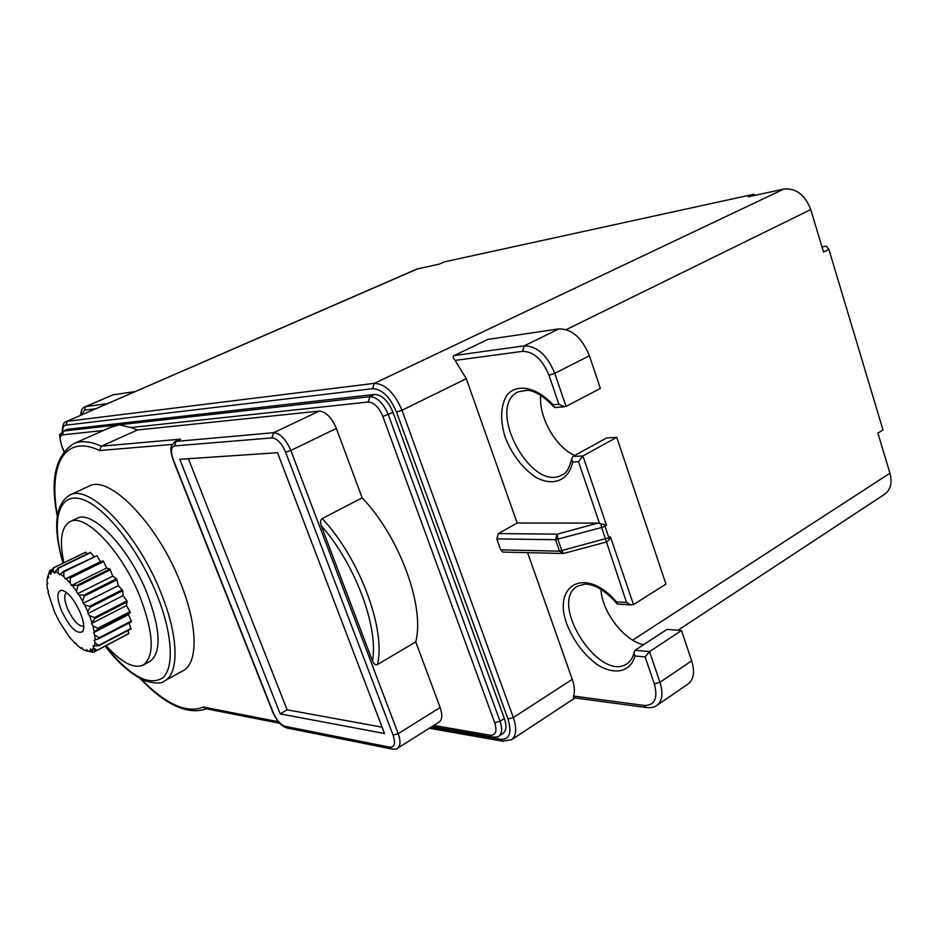 <?xml version="1.0" encoding="UTF-8"?>
<svg xmlns="http://www.w3.org/2000/svg" width="938" height="938" viewBox="0 0 938 938"><rect width="100%" height="100%" fill="white"/><g stroke="black" fill="none" stroke-linecap="round" stroke-linejoin="round"><path stroke-width="1.41" d="M431.081 727.114L500.611 739.296C509.604 739.613 512.078 732.871 508.009 719.059L513.332 717.57L572.25 679.346C574.513 685.959 574.959 691.529 573.587 696.066L573.962 697.813M632.681 640.138L889.939 473.209C892.425 482.753 890.678 489.753 884.686 494.22L677.928 630.266M889.939 473.209L877.898 433.11L882.975 429.944L828.875 249.32L823.529 252.076L810.76 209.561C805.015 194.823 796.069 187.987 783.898 189.054L748.278 196.804L753.671 194.272L444.46 261.866L439.535 264.012L416.847 269.077L66.352 421.549L418.055 268.69M504.14 552.119L502.874 552.083L500.693 549.844L496.8 538.893L498.406 533.593L517.155 523.005L466.303 378.706L455.094 360.415C452.995 358.058 452.679 356.44 454.168 355.561L524.26 345.841L522.572 351.34C533.628 351.504 542.434 359.465 548.976 375.223L558.884 404.266L564.242 406.74L566.036 406.424L600.355 388.402L589.416 355.76C582.017 337.809 571.863 328.851 558.966 328.875L487.983 339.368L454.168 355.561M828.875 249.32L826.366 246.155L821.981 246.917M755.172 195.303L753.671 194.272M572.25 679.346L527.613 552.693M517.155 523.005L597.858 523.099L557.16 534.168L557.899 539.35L561.885 550.817L563.621 553.467M599.534 523.369L578.488 461.695L582.908 455.985L606.487 525.245L597.858 523.099M578.488 461.695L572.649 461.965L571.594 459.268L572.872 456.478L606.605 437.952L616.747 437.319L665.945 584.104L633.513 604.623L630.746 604.869L626.549 602.477L601.657 527.496L555.519 539.713L557.16 534.168L498.406 533.593M572.872 456.478L582.908 455.985L616.747 437.319M574.677 455.481C555.413 446.934 538.564 417.011 540.722 395.32M572.649 461.965C568.815 480.784 552.881 486.845 535.645 477.172C522.325 468.05 512.183 454.789 505.219 437.378C499.919 419.79 500.529 405.65 507.048 394.933C516.99 383.173 536.653 387.007 553.08 404.794L553.42 406.517L555.577 407.502M647.197 707.615L645.954 707.451C650.796 708.014 654.407 707.358 656.776 705.47L688.164 683.919C693.803 679.475 694.976 671.784 691.669 660.868L681.504 630.535L649.518 651.617L645.133 656.952L634.967 655.955L633.877 652.918C634.041 653.598 632.083 660.329 627.334 663.529C599.628 683.579 547.71 602.079 577.632 586.074L585.324 584.069C587.551 583.917 591.046 584.773 595.782 586.613C602.946 590.061 609.899 595.618 616.653 603.286L616.43 601.879C586.121 566.06 551.849 584.222 566.939 624.391C573.622 641.029 583.635 654.384 596.978 664.456C614.284 675.548 630.629 672.323 634.967 655.955M633.877 652.918L635.061 650.269L666.93 629.421L681.504 630.535M643.527 644.734C623.958 640.642 602.09 611.986 600.918 589.345M562.812 553.596L559.505 551.181L608.891 537.744L609.161 539.772L610.439 536.829L633.513 604.623M603.826 524.119L604.94 526.159L601.657 527.496L600.777 523.603M618.33 604.107L616.653 603.286M606.945 541.695L609.161 539.772M135.377 391.521L112.97 394.839L85.768 406.611L107.682 403.575M95.922 408.687L84.42 410.234L85.768 406.611L84.889 406.846L112.97 394.839M504.351 718.485C506.801 725.813 506.379 730.772 503.108 733.328L498.817 736.142C502.076 733.575 502.475 728.627 500.024 721.275L504.351 718.485L393.045 412.392L382.856 416.472C378.882 407.186 373.981 402.367 368.177 402.027L130.816 427.54L119.208 424.797L109.652 427.716L73.68 443.697C81.125 440.391 90.353 441.235 101.374 446.207L180.706 439.136L175.054 441.505L273.685 432.699L319.155 411.102L137.464 429.979L101.374 446.207L99.592 450.545C64.499 433.661 48.166 465.002 57.37 515.314M67.536 429.323L63.022 431.187L67.536 429.323L374.661 394.417C381.954 394.792 388.074 400.784 393.045 412.392M130.816 427.54L137.464 429.979M319.155 411.102C325.814 411.559 331.536 417.328 336.332 428.408L290.85 450.486C285.926 439.219 280.204 433.286 273.685 432.699L271.903 437.917L174.538 445.937C170.915 447.074 170.505 451.682 173.307 459.737L273.228 712.587C276.593 720.15 280.544 724.734 285.093 726.329L389.716 747.164C394.593 747.387 395.719 743.377 393.092 735.122L285.609 452.175C281.67 443.17 277.109 438.421 271.903 437.917M362.162 497.844C399.635 536.97 425.066 606.593 415.745 641.92L377.486 664.526C375.587 665.335 373.922 664.163 372.492 661.009L321.206 525.655C320.139 522.149 320.479 519.781 322.262 518.55L362.162 497.844L336.332 428.408M285.609 452.175L290.85 450.486L398.204 733.692L440.133 707.498L415.745 641.92M440.133 707.498C442.619 714.756 442.314 719.598 439.207 721.99L397.595 748.231C400.573 745.898 400.772 741.043 398.204 733.692L393.092 735.122M69.647 495.112L88.922 486.201C109.031 474.124 157.561 523.603 180.542 582.885C198.024 625.892 198.258 663.33 183.004 670.787L164.443 680.976C179.381 673.707 178.724 636.222 161.008 592.945C137.687 533.323 89.286 483.222 69.647 495.112C54.943 504.609 52.727 527.308 62.998 563.21M206.243 708.776L203.335 707.029L278.328 721.732M277.542 452.714L384.51 733.504L280.192 713.888L179.803 459.303L277.542 452.714M188.409 458.729L287.122 709.82L280.192 713.888M287.122 709.82L382.106 727.185M70.022 521.68L76.951 518.409C92.112 509.217 129.186 547.851 147.137 593.508C160.715 629.996 161.641 652.649 149.916 661.454L143.186 665.077C154.805 656.33 153.785 633.666 140.125 597.096C122.092 551.345 85.053 512.535 70.022 521.68C61.251 526.91 59.211 540.605 63.901 562.765M106.17 645.672C121.424 662.58 133.759 669.052 143.186 665.077M128.846 633.467L96.684 650.491L128.588 633.76L128.178 630.395M52.446 569.202L49.749 570.75L47.463 577.409L48.635 577.808L48.084 575.569L49.96 570.456L49.62 573.247L50.992 574.255L50.816 572.344L53.431 567.936L53.243 571.664L54.721 573.235L54.932 571.77L58.297 568.334L58.109 572.813L59.586 574.83L63.725 571.254L96.907 555.671L100.472 561.674L103.039 560.959L103.614 561.557L106.627 567.982L109.922 568.991L112.736 576.155L116.523 578.805L118.34 585.593L122.784 590.659L123.042 595.63L126.982 600.918L126.501 605.538L130.276 612.444L128.483 614.601L93.636 632.622L94.808 635.108L99.217 637.758L99.264 638.473L94.163 640.22L95.043 642.647L98.853 645.731L130.921 628.964L129.116 622.938M99.264 638.473L131.508 621.695L128.483 614.601M57.839 568.182L90.376 552.341L93.859 556.515M53.079 568.029L85.475 552.283L87.41 553.783M125.082 635.601L93.319 652.414L88.066 651.183L86.577 649.565L86.319 650.913L88.993 651.441M96.684 650.491L91.901 650.057L90.482 648.955L90.611 650.796L93.319 652.414M86.319 650.913L83.107 649.635L81.641 647.607L81.02 648.381L82.169 648.334M81.02 648.381L77.362 645.543L76.013 643.245L75.075 643.409L68.896 636.339L59.352 621.671L54.381 611.611L47.944 592.054L48.506 591.21L47.369 588.794L46.9 583.835L47.803 583.6L46.923 581.185L47.463 577.409M47.662 583.225L46.9 583.835M85.839 552.177L53.431 567.936M90.845 552.482L58.297 568.334M63.725 571.254L63.901 576.647L65.285 578.992L66.235 578.746L103.039 560.959M96.907 555.671L64.253 571.641M100.472 561.674L65.285 578.992M70.327 577.069L70.221 582.944L71.394 585.453L77.186 585.253L109.922 568.991M103.614 561.557L70.901 577.679M106.627 567.982L71.394 585.453M77.186 585.253L77.76 586.027L76.611 591.28L77.502 593.766L78.933 594.821L83.81 595.22L116.523 578.805M110.496 569.753L77.76 586.027M112.736 576.155L77.502 593.766M83.81 595.22L84.338 596.122L82.614 601.059L83.154 603.345L84.678 604.963L89.696 606.265L122.35 589.721M117.039 579.696L84.338 596.111M118.34 585.593L83.154 603.345M89.696 606.265L90.154 607.214L87.797 611.588L87.938 613.499L89.45 615.574L94.445 617.567L126.982 600.918M122.784 590.659L90.154 607.214M123.042 595.63L87.938 613.499M94.445 617.567L94.773 618.505L91.514 623.5L92.909 625.869L97.693 628.331L130.101 611.588M127.31 601.844L94.773 618.505M126.501 605.538L91.514 623.5M97.693 628.331L97.88 629.187L93.636 632.622M130.276 612.444L97.88 629.187M99.217 637.758L131.472 620.979M98.947 645.215L131.039 628.437M98.853 645.731L93.085 645.79L93.601 647.994L91.901 650.057M96.931 650.198L93.601 647.994M90.611 650.796L88.066 651.183M95.043 642.647L94.328 646.27M94.808 635.108L95.148 640.056M92.909 625.869L94.292 631.802M89.45 615.574L91.783 622.082M84.678 604.963L87.797 611.588M78.933 594.821L82.614 601.059M72.636 585.863L76.611 591.28M66.235 578.746L70.221 582.944M60.196 573.939L63.901 576.647M54.932 571.77L58.109 572.813M50.816 572.344L53.243 571.664M48.893 574.115L49.62 573.247M61.416 610.568C69.834 627.721 76.939 634.709 82.732 631.509C84.655 627.968 83.834 621.671 80.258 612.655C74.09 599.288 67.876 591.796 61.627 590.201C56.726 591.221 56.655 598.022 61.416 610.568M66.739 592.675L66.481 592.781C63.843 594.844 64.171 600.144 67.501 608.68C73.211 620.721 78.546 626.525 83.505 626.103L83.74 625.951M508.009 719.059L396.516 412.052C390.032 396.915 382.047 389.129 372.562 388.672L65.848 425.184L67.29 421.303L374.321 383.349C385.272 383.818 394.499 392.799 401.992 410.281L513.332 717.57C516.979 728.556 516.357 735.955 511.456 739.801L575.053 697.954M810.76 209.561L566.329 329.59M466.303 378.706L401.992 410.281L396.516 412.052M372.562 388.672L374.321 383.349L783.898 189.054M65.848 425.184C63.702 425.535 62.612 427.622 62.576 431.41M553.08 404.794L558.884 404.266M522.572 351.34L455.094 360.415M553.42 406.517C540.37 392.401 531.06 390.513 527.391 390.243L518.292 391.803C485.075 406.74 531.4 493.822 562.413 474.687C566.071 473.62 569.132 468.484 571.594 459.268M589.416 355.76L554.78 373.359L566.036 406.424M558.966 328.875L524.26 345.841C537.04 345.981 547.217 355.15 554.78 373.359L548.976 375.223M573.423 697.743L645.954 707.451L644.289 705.446L573.587 696.066M635.061 650.269L649.518 651.617L659.965 682.313L654.325 683.884C658.136 698.318 654.783 705.505 644.289 705.446M654.325 683.884L645.133 656.952M616.43 601.879L626.549 602.477M500.693 549.844L559.505 551.181L555.519 539.713L496.8 538.893M606.487 525.245L604.94 526.159L608.891 537.744L610.439 536.829M656.776 705.47C662.322 701.085 663.377 693.37 659.965 682.313L691.669 660.868M500.611 739.296L502.088 741.09L503.53 741.36M84.42 410.234L81.278 415.053M103.415 430.483L62.225 434.915C59.645 435.889 59.586 439.723 62.025 446.394L61.779 446.289M62.025 446.394L64.065 451.366M62.225 434.915L63.678 431.023L369.935 396.68L374.661 394.417M368.177 402.027L369.935 396.68C377.205 397.079 383.337 403.082 388.309 414.713L500.024 721.275L494.713 722.752L382.856 416.472M433.755 725.437L490.269 735.228C495.756 735.392 497.246 731.241 494.713 722.752M493.212 737.303L491.758 737.034L490.269 735.228M180.706 439.136L176.215 441.2L174.538 445.937M172.064 444.448L99.592 450.545M140.888 678.948C166.049 704.426 186.861 713.783 203.335 707.029M322.262 518.55C359.723 558.638 385.975 629.222 377.486 664.526M372.492 661.009C378.706 627.076 355.103 563.82 321.206 525.655M389.716 747.164L391.064 748.841L392.67 749.192M285.093 726.329L286.371 727.853L287.954 728.169M105.466 646.036C129.385 675.723 148.415 686.382 162.544 678.022C174.468 668.126 172.639 633.631 156.705 594.282C137.863 547.346 102.699 504.128 80.293 498.781C57.699 492.966 51.25 522.665 63.174 563.128M62.201 431.656C62.412 425.242 63.796 421.877 66.352 421.549M554.721 407.584L564.242 406.74M605.831 542.152L563.515 553.49L502.874 552.083M617.356 604.049L630.746 604.869M429.276 728.251L502.088 741.09L511.456 739.801M80.82 415.253C80.879 410.539 82.239 407.737 84.889 406.846M63.022 431.187L60.243 434.482C59.117 433.098 59.633 437.061 61.826 446.382L63.925 451.53M431.914 726.587L491.758 737.034C496.788 737.174 499.133 736.869 498.817 736.142M397.595 748.231C397.161 749.134 394.98 749.345 391.064 748.841L286.371 727.853C281.119 725.895 276.616 720.759 272.876 712.446L172.991 459.726C169.356 448.212 171.478 446.805 171.525 445.702L175.054 441.505M204.695 708.471L279.676 723.257M73.68 443.697C55.436 455.551 49.96 479.681 57.253 516.111M140.172 678.573C165.639 705.153 187.741 715.237 206.501 708.823M105.291 646.13C117.426 662.498 130.71 674.07 145.144 680.871C155.509 683.708 161.934 683.743 164.443 680.976M88.278 651.195L88.911 651.418M65.261 591.585L61.627 590.201M83.752 627.78L82.732 631.509"/></g></svg>
